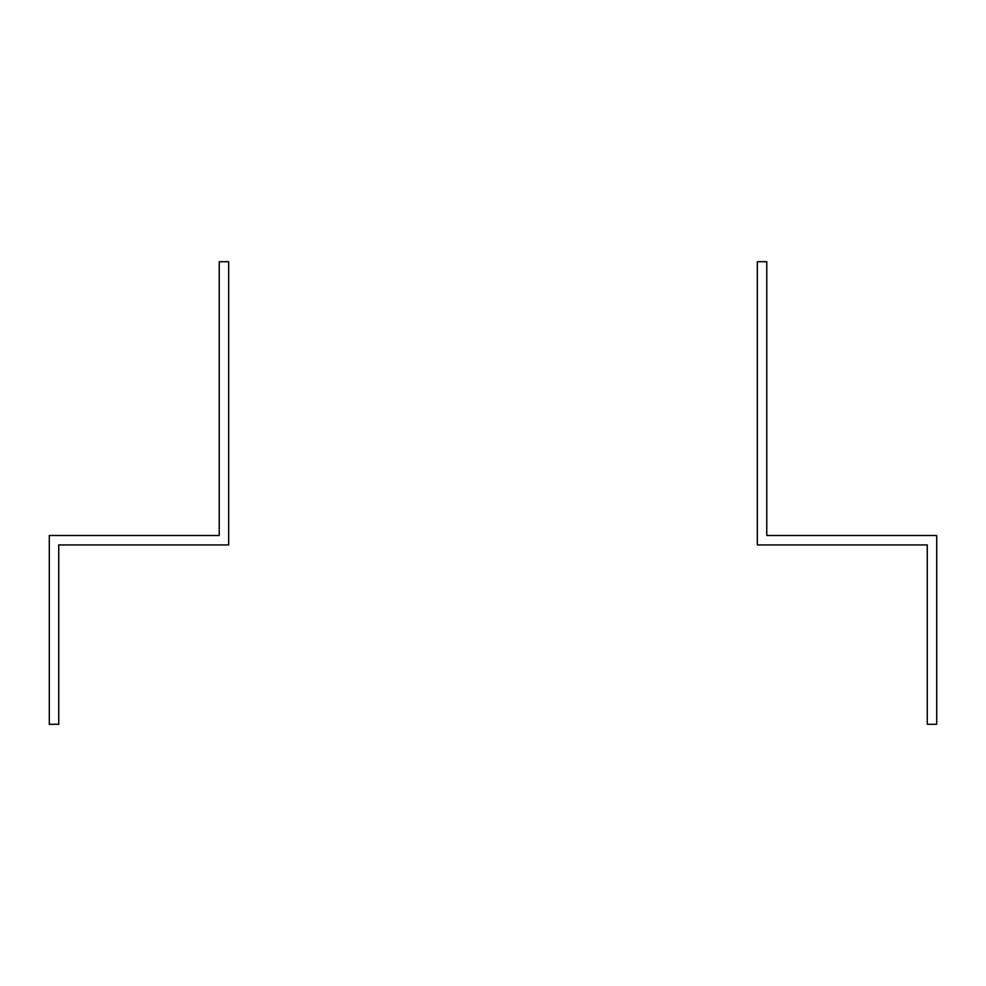 <?xml version="1.0" encoding="UTF-8"?>
<svg xmlns="http://www.w3.org/2000/svg" width="986" height="986" viewBox="0 0 986 986"><rect width="100%" height="100%" fill="white"/><g stroke="black" fill="none" stroke-linecap="round" stroke-linejoin="round"><path stroke-width="1.48" d="M936.7 724.291L927.259 724.291L927.259 544.925L757.334 544.925L757.334 261.709L766.775 261.709L766.775 535.484L936.7 535.484L936.7 724.291M228.666 261.709L219.225 261.709L219.225 535.484L49.3 535.484L49.3 724.291L58.741 724.291L58.741 544.925L228.666 544.925L228.666 261.709"/></g></svg>
